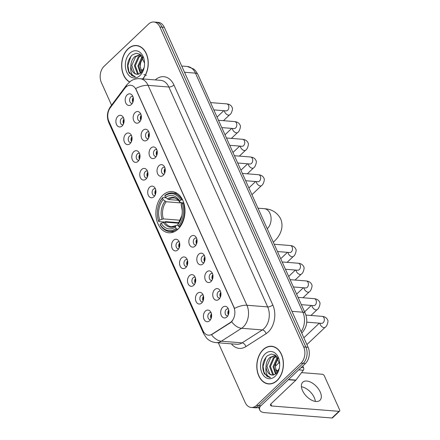 <?xml version="1.0" encoding="UTF-8"?>
<svg xmlns="http://www.w3.org/2000/svg" width="440" height="440" viewBox="0 0 440 440"><rect width="100%" height="100%" fill="white"/><g stroke="black" fill="none" stroke-linecap="round" stroke-linejoin="round"><path stroke-width="0.66" d="M162.816 195.239A20.664 14.509 -85.5 0 0 156.222 217.795A20.664 14.509 -85.5 0 0 168.79 232.777A20.664 14.509 -85.5 0 0 178.041 229.119A20.664 14.509 -85.5 0 0 184.641 206.558A20.664 14.509 -85.5 0 0 172.068 191.582A20.664 14.509 -85.5 0 0 162.816 195.239M130.103 143.621A5.847 4.109 94.5 0 1 129.998 143.721A5.847 4.109 94.5 0 1 124.405 142.087A5.847 4.109 94.5 0 1 125.796 134.035A5.847 4.109 94.5 0 1 130.746 134.321A5.847 4.109 94.5 0 1 130.103 143.621M131.543 135.685A3.509 2.464 -85.5 0 0 130.994 135.553A3.509 2.464 -85.5 0 0 129.426 136.175A3.509 2.464 -85.5 0 0 128.304 140.003A3.509 2.464 -85.5 0 0 130.438 142.549A3.509 2.464 -85.5 0 0 130.999 142.5M138.061 161.332A5.847 4.109 94.5 0 1 137.957 161.43A5.847 4.109 94.5 0 1 132.363 159.797A5.847 4.109 94.5 0 1 133.755 151.739A5.847 4.109 94.5 0 1 138.704 152.031A5.847 4.109 94.5 0 1 138.061 161.332M139.502 153.395A3.509 2.464 -85.5 0 0 138.952 153.257A3.509 2.464 -85.5 0 0 137.379 153.879A3.509 2.464 -85.5 0 0 136.263 157.713A3.509 2.464 -85.5 0 0 138.397 160.254A3.509 2.464 -85.5 0 0 138.958 160.21M146.02 179.036A5.847 4.109 94.5 0 1 145.915 179.135A5.847 4.109 94.5 0 1 140.322 177.502A5.847 4.109 94.5 0 1 141.713 169.45A5.847 4.109 94.5 0 1 146.663 169.736A5.847 4.109 94.5 0 1 146.02 179.036M147.455 171.1A3.509 2.464 -85.5 0 0 146.911 170.968A3.509 2.464 -85.5 0 0 145.338 171.589A3.509 2.464 -85.5 0 0 144.221 175.417A3.509 2.464 -85.5 0 0 146.355 177.964A3.509 2.464 -85.5 0 0 146.916 177.914M153.978 196.746A5.847 4.109 94.5 0 1 153.868 196.84A5.847 4.109 94.5 0 1 148.28 195.212A5.847 4.109 94.5 0 1 149.666 187.154A5.847 4.109 94.5 0 1 154.616 187.44A5.847 4.109 94.5 0 1 153.978 196.746M155.413 188.804A3.509 2.464 -85.5 0 0 154.869 188.672A3.509 2.464 -85.5 0 0 153.296 189.294A3.509 2.464 -85.5 0 0 152.18 193.122A3.509 2.464 -85.5 0 0 154.314 195.668A3.509 2.464 -85.5 0 0 154.875 195.624M177.848 249.865A5.847 4.109 94.5 0 1 177.744 249.964A5.847 4.109 94.5 0 1 172.15 248.331A5.847 4.109 94.5 0 1 173.541 240.273A5.847 4.109 94.5 0 1 178.492 240.565A5.847 4.109 94.5 0 1 177.848 249.865M179.289 241.929A3.509 2.464 -85.5 0 0 178.739 241.791A3.509 2.464 -85.5 0 0 177.172 242.413A3.509 2.464 -85.5 0 0 176.049 246.246A3.509 2.464 -85.5 0 0 178.184 248.787A3.509 2.464 -85.5 0 0 178.745 248.743M185.806 267.57A5.847 4.109 94.5 0 1 185.702 267.669A5.847 4.109 94.5 0 1 180.109 266.035A5.847 4.109 94.5 0 1 181.5 257.983A5.847 4.109 94.5 0 1 186.45 258.269A5.847 4.109 94.5 0 1 185.806 267.57M187.248 259.633A3.509 2.464 -85.5 0 0 186.698 259.501A3.509 2.464 -85.5 0 0 185.13 260.123A3.509 2.464 -85.5 0 0 184.008 263.951A3.509 2.464 -85.5 0 0 186.142 266.492A3.509 2.464 -85.5 0 0 186.703 266.447M193.765 285.28A5.847 4.109 94.5 0 1 193.661 285.373A5.847 4.109 94.5 0 1 188.067 283.745A5.847 4.109 94.5 0 1 189.459 275.688A5.847 4.109 94.5 0 1 194.409 275.974A5.847 4.109 94.5 0 1 193.765 285.28M195.201 277.338A3.509 2.464 -85.5 0 0 194.656 277.206A3.509 2.464 -85.5 0 0 193.083 277.827A3.509 2.464 -85.5 0 0 191.966 281.655A3.509 2.464 -85.5 0 0 194.101 284.202A3.509 2.464 -85.5 0 0 194.662 284.152M201.724 302.984A5.847 4.109 94.5 0 1 201.619 303.083A5.847 4.109 94.5 0 1 196.026 301.45A5.847 4.109 94.5 0 1 197.412 293.398A5.847 4.109 94.5 0 1 202.367 293.684A5.847 4.109 94.5 0 1 201.724 302.984M203.159 295.048A3.509 2.464 -85.5 0 0 202.615 294.91A3.509 2.464 -85.5 0 0 201.042 295.532A3.509 2.464 -85.5 0 0 199.925 299.365A3.509 2.464 -85.5 0 0 202.059 301.906A3.509 2.464 -85.5 0 0 202.62 301.862M209.682 320.689A5.847 4.109 94.5 0 1 209.572 320.788A5.847 4.109 94.5 0 1 203.984 319.154A5.847 4.109 94.5 0 1 205.37 311.102A5.847 4.109 94.5 0 1 210.32 311.388A5.847 4.109 94.5 0 1 209.682 320.689M211.118 312.752A3.509 2.464 -85.5 0 0 210.573 312.62A3.509 2.464 -85.5 0 0 209 313.242A3.509 2.464 -85.5 0 0 207.884 317.07A3.509 2.464 -85.5 0 0 210.018 319.616A3.509 2.464 -85.5 0 0 210.579 319.567M122.144 125.917A5.847 4.109 94.5 0 1 122.04 126.016A5.847 4.109 94.5 0 1 116.452 124.383A5.847 4.109 94.5 0 1 117.838 116.331A5.847 4.109 94.5 0 1 122.788 116.617A5.847 4.109 94.5 0 1 122.144 125.917M123.585 117.981A3.509 2.464 -85.5 0 0 123.035 117.843A3.509 2.464 -85.5 0 0 121.468 118.465A3.509 2.464 -85.5 0 0 120.346 122.298A3.509 2.464 -85.5 0 0 122.48 124.839A3.509 2.464 -85.5 0 0 123.041 124.795M139.42 122.15A5.847 4.109 94.5 0 1 139.315 122.249A5.847 4.109 94.5 0 1 133.722 120.615A5.847 4.109 94.5 0 1 135.113 112.563A5.847 4.109 94.5 0 1 140.063 112.849A5.847 4.109 94.5 0 1 139.42 122.15M140.861 114.213A3.509 2.464 -85.5 0 0 140.311 114.081A3.509 2.464 -85.5 0 0 138.743 114.703A3.509 2.464 -85.5 0 0 137.621 118.531A3.509 2.464 -85.5 0 0 139.755 121.077A3.509 2.464 -85.5 0 0 140.316 121.028M147.378 139.859A5.847 4.109 94.5 0 1 147.274 139.959A5.847 4.109 94.5 0 1 141.68 138.325A5.847 4.109 94.5 0 1 143.072 130.268A5.847 4.109 94.5 0 1 148.022 130.559A5.847 4.109 94.5 0 1 147.378 139.859M148.814 131.923A3.509 2.464 -85.5 0 0 148.269 131.786A3.509 2.464 -85.5 0 0 146.696 132.407A3.509 2.464 -85.5 0 0 145.58 136.241A3.509 2.464 -85.5 0 0 147.714 138.782A3.509 2.464 -85.5 0 0 148.274 138.738M155.337 157.564A5.847 4.109 94.5 0 1 155.227 157.663A5.847 4.109 94.5 0 1 149.639 156.03A5.847 4.109 94.5 0 1 151.024 147.978A5.847 4.109 94.5 0 1 155.975 148.264A5.847 4.109 94.5 0 1 155.337 157.564M156.772 149.628A3.509 2.464 -85.5 0 0 156.228 149.496A3.509 2.464 -85.5 0 0 154.655 150.117A3.509 2.464 -85.5 0 0 153.538 153.945A3.509 2.464 -85.5 0 0 155.672 156.486A3.509 2.464 -85.5 0 0 156.233 156.442M163.295 175.274A5.847 4.109 94.5 0 1 163.185 175.368A5.847 4.109 94.5 0 1 157.597 173.739A5.847 4.109 94.5 0 1 158.983 165.682A5.847 4.109 94.5 0 1 163.933 165.968A5.847 4.109 94.5 0 1 163.295 175.274M164.731 167.332A3.509 2.464 -85.5 0 0 164.186 167.2A3.509 2.464 -85.5 0 0 162.613 167.822A3.509 2.464 -85.5 0 0 161.491 171.649A3.509 2.464 -85.5 0 0 163.631 174.196A3.509 2.464 -85.5 0 0 164.191 174.152M195.124 246.098A5.847 4.109 94.5 0 1 195.019 246.197A5.847 4.109 94.5 0 1 189.426 244.563A5.847 4.109 94.5 0 1 190.817 236.511A5.847 4.109 94.5 0 1 195.767 236.797A5.847 4.109 94.5 0 1 195.124 246.098M196.565 238.161A3.509 2.464 -85.5 0 0 196.014 238.029A3.509 2.464 -85.5 0 0 194.441 238.645A3.509 2.464 -85.5 0 0 193.325 242.479A3.509 2.464 -85.5 0 0 195.459 245.02A3.509 2.464 -85.5 0 0 196.02 244.976M203.082 263.808A5.847 4.109 94.5 0 1 202.978 263.901A5.847 4.109 94.5 0 1 197.384 262.273A5.847 4.109 94.5 0 1 198.77 254.216A5.847 4.109 94.5 0 1 203.726 254.502A5.847 4.109 94.5 0 1 203.082 263.808M204.518 255.865A3.509 2.464 -85.5 0 0 203.973 255.734A3.509 2.464 -85.5 0 0 202.4 256.355A3.509 2.464 -85.5 0 0 201.284 260.183A3.509 2.464 -85.5 0 0 203.418 262.73A3.509 2.464 -85.5 0 0 203.979 262.68M211.041 281.512A5.847 4.109 94.5 0 1 210.931 281.611A5.847 4.109 94.5 0 1 205.343 279.978A5.847 4.109 94.5 0 1 206.729 271.926A5.847 4.109 94.5 0 1 211.679 272.212A5.847 4.109 94.5 0 1 211.041 281.512M212.476 273.576A3.509 2.464 -85.5 0 0 211.931 273.438A3.509 2.464 -85.5 0 0 210.359 274.06A3.509 2.464 -85.5 0 0 209.242 277.893A3.509 2.464 -85.5 0 0 211.376 280.434A3.509 2.464 -85.5 0 0 211.937 280.39M218.999 299.216A5.847 4.109 94.5 0 1 218.889 299.316A5.847 4.109 94.5 0 1 213.301 297.682A5.847 4.109 94.5 0 1 214.687 289.63A5.847 4.109 94.5 0 1 219.637 289.916A5.847 4.109 94.5 0 1 218.999 299.216M220.435 291.28A3.509 2.464 -85.5 0 0 219.89 291.148A3.509 2.464 -85.5 0 0 218.317 291.77A3.509 2.464 -85.5 0 0 217.195 295.598A3.509 2.464 -85.5 0 0 219.329 298.144A3.509 2.464 -85.5 0 0 219.89 298.095M226.958 316.927A5.847 4.109 94.5 0 1 226.848 317.026A5.847 4.109 94.5 0 1 221.26 315.392A5.847 4.109 94.5 0 1 222.646 307.334A5.847 4.109 94.5 0 1 227.596 307.626A5.847 4.109 94.5 0 1 226.958 316.927M228.393 308.985A3.509 2.464 -85.5 0 0 227.843 308.853A3.509 2.464 -85.5 0 0 226.276 309.474A3.509 2.464 -85.5 0 0 225.154 313.308A3.509 2.464 -85.5 0 0 227.288 315.849A3.509 2.464 -85.5 0 0 227.849 315.805M131.461 104.445A5.847 4.109 94.5 0 1 131.357 104.544A5.847 4.109 94.5 0 1 125.763 102.911A5.847 4.109 94.5 0 1 127.155 94.859A5.847 4.109 94.5 0 1 132.105 95.145A5.847 4.109 94.5 0 1 131.461 104.445M132.902 96.509A3.509 2.464 -85.5 0 0 132.352 96.371A3.509 2.464 -85.5 0 0 130.785 96.993A3.509 2.464 -85.5 0 0 129.663 100.826A3.509 2.464 -85.5 0 0 131.797 103.367A3.509 2.464 -85.5 0 0 132.358 103.323M131.494 141.51A3.509 2.464 94.5 0 1 131.874 136.746M139.453 159.214A3.509 2.464 94.5 0 1 139.832 154.451M147.411 176.924A3.509 2.464 94.5 0 1 147.791 172.156M155.37 194.629A3.509 2.464 94.5 0 1 155.749 189.865M179.24 247.748A3.509 2.464 94.5 0 1 179.619 242.985M187.198 265.457A3.509 2.464 94.5 0 1 187.578 260.689M195.156 283.162A3.509 2.464 94.5 0 1 195.536 278.399M203.115 300.867A3.509 2.464 94.5 0 1 203.495 296.104M211.073 318.577A3.509 2.464 94.5 0 1 211.453 313.814M123.541 123.8A3.509 2.464 94.5 0 1 123.915 119.037M140.811 120.038A3.509 2.464 94.5 0 1 141.191 115.275M148.77 137.742A3.509 2.464 94.5 0 1 149.149 132.979M156.728 155.452A3.509 2.464 94.5 0 1 157.107 150.684M164.687 173.156A3.509 2.464 94.5 0 1 165.066 168.394M196.515 243.986A3.509 2.464 94.5 0 1 196.895 239.217M204.474 261.69A3.509 2.464 94.5 0 1 204.853 256.927M212.432 279.395A3.509 2.464 94.5 0 1 212.812 274.632M220.391 297.105A3.509 2.464 94.5 0 1 220.77 292.341M228.349 314.809A3.509 2.464 94.5 0 1 228.723 310.046M132.853 102.328A3.509 2.464 94.5 0 1 133.232 97.564M124.867 88.275A10.527 7.392 94.5 0 1 125.906 87.104A10.527 7.392 94.5 0 1 130.62 85.239A10.527 7.392 94.5 0 1 136.103 89.733L233.778 307.07A10.527 7.392 94.5 0 1 230.181 322.614L212.025 334.219A10.527 7.392 94.5 0 1 208.466 335.17A10.527 7.392 94.5 0 1 202.983 330.677L108.851 121.226A10.527 7.392 94.5 0 1 110.259 107.773L124.867 88.275M142.813 78.93A18.909 13.277 -85.5 0 0 147.818 58.482A18.909 13.277 -85.5 0 0 136.444 45.502A18.909 13.277 -85.5 0 0 127.98 48.851A18.909 13.277 -85.5 0 0 121.655 66.633A18.909 13.277 -85.5 0 0 129.487 81.983M263.148 349.608A18.909 13.277 -85.5 0 0 257.109 370.249A18.909 13.277 -85.5 0 0 268.615 383.961A18.909 13.277 -85.5 0 0 277.079 380.611A18.909 13.277 -85.5 0 0 283.113 359.97A18.909 13.277 -85.5 0 0 271.612 346.264A18.909 13.277 -85.5 0 0 263.148 349.608M268.945 383.79A18.909 13.277 -85.5 0 0 269.726 383.983M135.685 88.539L234.509 308.435A13.646 5.984 -24.2 0 1 246.912 305.256A15.593 10.951 94.5 0 1 243.293 326.925A15.593 10.951 94.5 0 1 241.582 328.279L221.348 341.209A15.593 10.951 94.5 0 1 216.079 342.623L236.836 344.273A15.593 10.951 -85.5 0 0 242.105 342.859L262.334 329.929A15.593 10.951 -85.5 0 0 264.05 328.581A15.593 10.951 -85.5 0 0 267.669 306.906L168.839 87.016A15.593 10.951 -85.5 0 0 160.715 80.355L139.964 78.705A15.593 10.951 94.5 0 1 148.088 85.36A13.646 5.984 155.8 0 0 135.685 88.539M218.35 342.804L245.163 402.468A11.699 8.212 -85.5 0 0 251.257 407.462L255.684 407.814A11.699 8.212 -85.5 0 0 260.92 405.746L305.393 363.534L303.182 363.358A11.699 8.212 -85.5 0 0 305.894 347.105L162.113 27.17A11.699 8.212 -85.5 0 0 156.013 22.176A11.699 8.212 -85.5 0 1 162.113 27.17L305.894 347.105A11.699 8.212 -85.5 0 1 303.182 363.358L258.709 405.57L303.182 363.358L300.966 363.182A11.699 8.212 -85.5 0 0 303.683 346.929L159.896 26.994A11.699 8.212 -85.5 0 0 153.802 22A11.699 8.212 -85.5 0 0 148.566 24.068L104.093 66.281A11.699 8.212 -85.5 0 0 101.382 82.533L111.546 105.16M253.473 407.638A11.699 8.212 -85.5 0 0 258.709 405.57A11.699 8.212 -85.5 0 1 253.473 407.638M232.458 320.733L230.582 322.641L211.47 334.736A13.646 8.58 57.4 0 0 221.348 341.209L242.105 342.859A3.9 2.453 -122.6 0 1 245.878 346.616A19.492 13.69 94.5 0 1 231.413 343.844M251.257 407.462A11.699 8.212 -85.5 0 0 256.493 405.394L300.966 363.182M272.712 346.418A18.909 13.277 -85.5 0 0 271.915 346.484M137.55 45.656A18.909 13.277 -85.5 0 0 136.746 45.721M305.393 363.534A11.699 8.212 -85.5 0 0 308.11 347.281L164.323 27.346A11.699 8.212 -85.5 0 0 158.23 22.352L153.802 22M142.61 78.914A18.711 13.14 -85.5 0 0 147.708 58.641A18.711 13.14 -85.5 0 0 136.433 45.7A18.711 13.14 -85.5 0 0 128.051 49.011A18.711 13.14 -85.5 0 0 121.797 66.688A18.711 13.14 -85.5 0 0 129.646 81.857M146.366 75.378L143.886 74.52M141.779 72.182L140.272 66.572L140.564 62.981L142.967 57.404M140.608 62.766A13.646 9.581 -85.5 0 0 140.283 66.798M140.355 73.414L137.907 65.951L141.768 57.189L142.494 56.634M140.844 73.068L138.787 66.017L142.808 57.123M138.408 74.195L137.401 73.612L134.393 65.67L138.254 56.909L141.207 55.352M138.908 74.08L138.281 73.684L135.273 65.742L139.133 56.98L141.631 55.55L139.475 54.934L134.739 56.634C132.237 58.993 130.95 62.101 130.873 65.951A9.746 6.842 -85.5 0 0 136.939 74.288A9.746 6.842 -85.5 0 0 138.248 74.217L141.224 72.743L144.155 67.447M137 74.294L134.767 73.403L131.758 65.461L135.619 56.7L139.915 54.989M144.551 63.129L140.162 54.302L136.153 53.273L132.176 55C127.276 60.346 126.302 66.402 129.261 73.167L135.377 76.83C131.681 75.647 130.18 72.022 130.873 65.951M129.921 53.169A13.646 9.581 -85.5 0 0 126.753 72.127A13.646 9.581 -85.5 0 0 139.975 75.537A13.646 9.581 -85.5 0 0 144.188 67.359A13.646 9.581 -85.5 0 0 144.546 62.843A13.646 9.581 -85.5 0 0 129.921 53.169M134.882 76.813L131.89 75.669L128.893 71.544L127.897 65.527L130.966 56.194M143.226 70.01L140.784 69.817M277.007 380.452A18.711 13.14 -85.5 0 0 282.981 360.025A18.711 13.14 -85.5 0 0 271.596 346.456A18.711 13.14 -85.5 0 0 263.219 349.767A18.711 13.14 -85.5 0 0 257.246 370.2A18.711 13.14 -85.5 0 0 268.631 383.763A18.711 13.14 -85.5 0 0 277.007 380.452M276.947 372.939L275.44 367.329L275.726 363.737L278.135 358.16M275.77 363.528A13.646 9.581 -85.5 0 0 275.451 367.554M275.523 374.176L273.075 366.707L276.93 357.945L277.656 357.39M276.012 373.824L273.955 366.779L277.97 357.88M273.576 374.952L272.564 374.368L269.561 366.427L273.416 357.671L276.375 356.109M274.071 374.841L273.444 374.44L270.44 366.498L274.296 357.736L276.798 356.307M279.719 363.886L275.325 355.058L271.321 354.03L267.344 355.757C262.438 361.103 261.464 367.158 264.423 373.923L270.545 377.586C266.844 376.404 265.342 372.779 266.041 366.707A9.746 6.842 -85.5 0 0 272.107 375.045A9.746 6.842 -85.5 0 0 273.416 374.974L276.392 373.5L279.318 368.203M266.041 366.707C266.112 362.857 267.399 359.75 269.902 357.39L274.643 355.691L276.798 356.301M272.168 375.05L269.929 374.16L266.926 366.218L270.781 357.456L275.082 355.745M265.084 353.925A13.646 9.581 -85.5 0 0 261.921 372.884A13.646 9.581 -85.5 0 0 275.138 376.299A13.646 9.581 -85.5 0 0 279.351 368.115A13.646 9.581 -85.5 0 0 279.708 363.6A13.646 9.581 -85.5 0 0 265.084 353.925M270.05 377.57L267.053 376.425L264.055 372.3L263.06 366.284L266.134 356.95M177.969 229.191L176.902 229.103L176.061 228.421A18.557 13.03 -85.5 0 1 160.066 224.29L161.15 223.262A16.764 11.77 -85.5 0 0 175.395 226.941L175.995 225.577L176.759 225.181L177.991 225.28M178.442 223.185L164.802 222.101L161.15 223.262M178.833 222.679L165.572 221.623L164.637 222.057L158.714 221.59L158.631 221.095A18.557 13.03 -85.5 0 1 157.377 214.231A18.557 13.03 -85.5 0 1 157.867 208.087A18.557 13.03 -85.5 0 1 162.459 198.16L163.125 199.639A16.764 11.77 -85.5 0 0 159.715 220.066L163.367 218.9L180.29 220.248M182.732 203.06L166.227 201.751L163.125 199.639M179.24 226.886A19.338 13.58 -85.5 0 0 183.255 202.857L182.226 203.258A18.557 13.03 -85.5 0 1 178.398 226.198L179.988 226.941M183.782 202.901L183.255 202.857M160.066 224.29L160.149 224.785A19.338 13.58 -85.5 0 0 169.45 231.501A19.338 13.58 -85.5 0 0 176.902 229.103M162.459 198.16L162.723 197.56A19.338 13.58 -85.5 0 0 157.889 207.961L157.867 208.087M157.377 214.231L157.382 214.357A19.338 13.58 -85.5 0 0 158.714 221.59M162.723 197.56L165.957 197.819M178.398 226.198L177.733 224.719A16.764 11.77 -85.5 0 0 181.781 215.87A16.764 11.77 -85.5 0 0 182.221 210.326A16.764 11.77 -85.5 0 0 181.143 204.287L182.226 203.258M175.395 226.941L176.061 228.421M159.715 220.066L158.631 221.095M181.143 204.287L182.232 210.623M178.541 223.091L177.733 224.719M163.477 222.349A14.999 10.527 -85.5 0 0 175.995 225.577L171.518 226.738A14.427 10.131 -85.5 0 1 164.802 222.101M181.814 199.661A19.338 13.58 -85.5 0 0 172.519 192.946A19.338 13.58 -85.5 0 0 165.066 195.338L164.802 195.938A18.557 13.03 -85.5 0 1 180.791 200.063L182.512 199.716M180.791 200.063L179.707 201.091A16.764 11.77 -85.5 0 0 165.468 197.417L164.802 195.938M183.772 202.873L180.527 202.615L179.894 202.208L179.707 201.091M165.468 197.417L168.57 199.529L178.398 200.31M168.57 199.529A14.427 10.131 -85.5 0 1 173.805 197.978C175.643 197.813 177.689 199.271 179.944 202.345L179.894 202.208A14.999 10.527 -85.5 0 0 167.376 198.979M133.331 98.076A5.847 4.109 -85.5 0 0 133.034 101.838M141.29 115.786A5.847 4.109 -85.5 0 0 140.993 119.548M149.248 133.491A5.847 4.109 -85.5 0 0 148.946 137.253M157.207 151.195A5.847 4.109 -85.5 0 0 156.904 154.963M165.165 168.905A5.847 4.109 -85.5 0 0 164.863 172.667M196.994 239.729A5.847 4.109 -85.5 0 0 196.697 243.496M204.952 257.439A5.847 4.109 -85.5 0 0 204.649 261.201M212.911 275.143A5.847 4.109 -85.5 0 0 212.608 278.905M220.869 292.853A5.847 4.109 -85.5 0 0 220.566 296.615M228.822 310.558A5.847 4.109 -85.5 0 0 228.525 314.32M124.014 119.548A5.847 4.109 -85.5 0 0 123.717 123.316M131.972 137.258A5.847 4.109 -85.5 0 0 131.675 141.02M139.931 154.963A5.847 4.109 -85.5 0 0 139.634 158.725M147.889 172.667A5.847 4.109 -85.5 0 0 147.587 176.435M155.848 190.377A5.847 4.109 -85.5 0 0 155.546 194.139M179.718 243.496A5.847 4.109 -85.5 0 0 179.421 247.258M187.677 261.201A5.847 4.109 -85.5 0 0 187.38 264.968M195.635 278.911A5.847 4.109 -85.5 0 0 195.338 282.673M203.594 296.615A5.847 4.109 -85.5 0 0 203.291 300.377M211.552 314.325A5.847 4.109 -85.5 0 0 211.25 318.087M301.422 386.749A12.474 7.002 -133.5 0 1 314.27 397.606A12.474 7.002 -133.5 0 1 315.348 401.423M320.21 391.969A12.474 7.002 46.5 0 0 311.63 382.663A12.474 7.002 46.5 0 0 302.764 382.217A12.474 7.002 46.5 0 0 302.5 390.561A12.474 7.002 46.5 0 0 311.08 399.867A12.474 7.002 46.5 0 0 319.946 400.312A12.474 7.002 46.5 0 0 320.21 391.969M301.169 367.543L303.6 367.736L302.814 365.981M260.249 406.324A15.593 6.837 155.8 0 0 259.82 410.157A15.593 6.837 155.8 0 0 264.682 412.649L331.925 418L338.949 411.334L271.706 405.988A3.9 1.711 -24.2 0 1 270.49 405.361A3.9 1.711 -24.2 0 1 271.277 403.546L295.752 380.314L288.338 379.726M338.949 411.334A1.947 1.095 46.5 0 0 339.57 411.153L332.547 417.819A1.947 1.095 -133.5 0 1 331.925 418M339.57 411.153A1.947 1.095 46.5 0 0 339.614 409.849L324.385 375.969A1.947 1.095 46.5 0 0 322.284 374.259L301.554 372.609M278.388 370.766L275.952 370.574M303.6 367.736A1.947 1.37 94.5 0 1 303.341 370.227L295.944 380.1A1.947 1.37 94.5 0 1 295.752 380.314M212.025 334.219L212.427 334.252M230.181 322.614L230.582 322.641M233.778 307.07L234.053 307.093M136.103 89.733L136.378 89.755M272.773 304.909A3.9 1.711 -24.2 0 1 267.669 306.906L246.912 305.256L148.088 85.36L168.839 87.016A3.9 1.711 -24.2 0 0 173.948 85.014L272.773 304.909A19.492 13.69 94.5 0 1 268.252 331.997A19.492 13.69 94.5 0 1 266.112 333.68L245.878 346.616M139.964 78.705C136.653 78.474 133.606 79.244 130.829 81.01L126.896 84.684A13.646 6.501 36.9 0 0 126.22 86.818M203.561 331.782A13.646 5.984 155.8 0 0 203.698 333.779L206.525 338.019C209.121 340.725 212.306 342.26 216.079 342.623M203.698 333.779L108.829 122.678A13.646 5.984 -24.2 0 1 108.663 120.78M108.829 122.678C106.486 116.947 107.08 111.524 110.616 106.409A13.646 6.501 36.9 0 0 109.956 108.191M231.66 321.739A13.646 8.58 57.4 0 0 241.582 328.279L262.334 329.929A3.9 2.453 -122.6 0 1 266.112 333.68M155.298 79.921A19.492 13.69 94.5 0 1 173.948 85.014M303.683 346.929L308.11 347.281M159.896 26.994L164.323 27.346M256.493 405.394L260.92 405.746M301.114 331.716A15.593 10.951 -85.5 0 0 302.88 312.213L195.437 73.139A15.593 10.951 -85.5 0 0 187.314 66.484L193.793 69.064L195.58 70.774L197.868 74.388L305.311 313.462A7.799 3.416 -24.2 0 0 302.88 312.213L291.957 311.344M184.514 72.27L195.437 73.139A7.799 3.416 -24.2 0 1 197.868 74.388M258.005 208.191L264.275 208.692A10.918 7.667 94.5 0 1 269.962 213.356A10.918 7.667 94.5 0 1 267.432 228.525A10.918 7.667 94.5 0 1 267.223 228.712M264.275 208.692C271.722 209.099 277.184 212.482 280.654 218.84C284.136 227.304 280.148 235.059 275.764 239.784L273.482 242.143A10.918 6.127 -133.5 0 1 273.322 242.286M166.227 201.751A14.427 10.131 -85.5 0 0 163.367 218.9M178.332 223.355A14.999 10.527 -85.5 0 0 181.808 215.721M182.226 210.48A14.999 10.527 -85.5 0 0 181.33 205.403M165.038 201.201A14.999 10.527 -85.5 0 0 162.041 219.153M210.546 102.592L226.661 103.873A3.509 2.464 94.5 0 1 228.564 105.556A3.509 2.464 94.5 0 1 227.673 110.248A3.509 2.464 94.5 0 1 226.105 110.869L226.314 110.875M226.661 103.873C229.466 104.198 231.292 105.408 232.144 107.509C233.2 108.18 231.55 114.109 229.647 114.802A3.509 1.969 -133.5 0 1 227.156 114.675A3.509 1.969 -133.5 0 1 224.747 112.057A3.509 1.969 -133.5 0 1 224.67 111.881A3.509 1.969 -133.5 0 1 224.428 110.737M218.504 120.302L234.619 121.583A3.509 2.464 94.5 0 1 236.522 123.266A3.509 2.464 94.5 0 1 235.631 127.958A3.509 2.464 94.5 0 1 234.058 128.579L234.273 128.579M234.619 121.583C237.424 121.902 239.25 123.112 240.103 125.213C241.159 125.884 239.509 131.813 237.606 132.506A3.509 1.969 -133.5 0 1 235.114 132.385A3.509 1.969 -133.5 0 1 232.7 129.767A3.509 1.969 -133.5 0 1 232.623 129.586A3.509 1.969 -133.5 0 1 232.386 128.447M226.457 138.006L242.578 139.288A3.509 2.464 94.5 0 1 244.481 140.971A3.509 2.464 94.5 0 1 243.59 145.662A3.509 2.464 94.5 0 1 242.017 146.284L242.231 146.289M242.578 139.288C245.382 139.612 247.209 140.822 248.061 142.918C249.117 143.589 247.462 149.523 245.564 150.216A3.509 1.969 -133.5 0 1 243.073 150.09A3.509 1.969 -133.5 0 1 240.658 147.472A3.509 1.969 -133.5 0 1 240.581 147.29A3.509 1.969 -133.5 0 1 240.345 146.152M234.416 155.716L250.531 156.998A3.509 2.464 94.5 0 1 252.439 158.68A3.509 2.464 94.5 0 1 251.548 163.372A3.509 2.464 94.5 0 1 249.975 163.994L250.19 163.994M250.531 156.998C253.341 157.316 255.167 158.527 256.02 160.628C257.07 161.298 255.42 167.228 253.523 167.921A3.509 1.969 -133.5 0 1 251.031 167.794A3.509 1.969 -133.5 0 1 248.617 165.176A3.509 1.969 -133.5 0 1 248.54 165A3.509 1.969 -133.5 0 1 248.303 163.856M242.374 173.421L258.489 174.702A3.509 2.464 94.5 0 1 260.398 176.385A3.509 2.464 94.5 0 1 259.507 181.077A3.509 2.464 94.5 0 1 257.934 181.698L258.148 181.704M258.489 174.702C261.294 175.021 263.126 176.237 263.978 178.332C265.029 179.003 263.379 184.938 261.481 185.631A3.509 1.969 -133.5 0 1 258.99 185.504A3.509 1.969 -133.5 0 1 256.575 182.886A3.509 1.969 -133.5 0 1 256.498 182.705A3.509 1.969 -133.5 0 1 256.262 181.566M274.208 244.244L290.323 245.531A3.509 2.464 94.5 0 1 292.226 247.214A3.509 2.464 94.5 0 1 291.335 251.906A3.509 2.464 94.5 0 1 289.762 252.522L289.977 252.527M290.323 245.531C293.128 245.85 294.954 247.06 295.807 249.161C296.863 249.832 295.213 255.761 293.31 256.454A3.509 1.969 -133.5 0 1 290.818 256.328A3.509 1.969 -133.5 0 1 288.404 253.71A3.509 1.969 -133.5 0 1 288.327 253.534A3.509 1.969 -133.5 0 1 288.09 252.39M282.161 261.954L298.276 263.236A3.509 2.464 94.5 0 1 300.185 264.919A3.509 2.464 94.5 0 1 299.293 269.61A3.509 2.464 94.5 0 1 297.721 270.232L297.935 270.237M298.276 263.236C301.087 263.555 302.913 264.764 303.765 266.865C304.816 267.537 303.166 273.466 301.268 274.164A3.509 1.969 -133.5 0 1 298.777 274.038A3.509 1.969 -133.5 0 1 296.362 271.42A3.509 1.969 -133.5 0 1 296.285 271.238A3.509 1.969 -133.5 0 1 296.048 270.1M290.12 279.659L306.235 280.94A3.509 2.464 94.5 0 1 308.143 282.623A3.509 2.464 94.5 0 1 307.252 287.315A3.509 2.464 94.5 0 1 305.679 287.936L305.894 287.942M306.235 280.94C309.04 281.264 310.871 282.475 311.724 284.57C312.774 285.241 311.124 291.175 309.227 291.868A3.509 1.969 -133.5 0 1 306.735 291.742A3.509 1.969 -133.5 0 1 304.32 289.124A3.509 1.969 -133.5 0 1 304.243 288.943A3.509 1.969 -133.5 0 1 304.007 287.804M298.078 297.368L314.193 298.65A3.509 2.464 94.5 0 1 316.102 300.333A3.509 2.464 94.5 0 1 315.211 305.025A3.509 2.464 94.5 0 1 313.638 305.646L313.852 305.646M314.193 298.65C316.998 298.969 318.83 300.179 319.677 302.28C320.733 302.951 319.083 308.88 317.185 309.573A3.509 1.969 -133.5 0 1 314.694 309.452A3.509 1.969 -133.5 0 1 312.279 306.834A3.509 1.969 -133.5 0 1 312.202 306.652A3.509 1.969 -133.5 0 1 311.966 305.509M305.932 315.068L322.152 316.355A3.509 2.464 94.5 0 1 324.055 318.038A3.509 2.464 94.5 0 1 323.164 322.729A3.509 2.464 94.5 0 1 321.596 323.351L321.811 323.356M322.152 316.355C324.957 316.679 326.788 317.889 327.635 319.985C328.691 320.656 327.041 326.59 325.144 327.283A3.509 1.969 -133.5 0 1 322.647 327.157A3.509 1.969 -133.5 0 1 320.238 324.539A3.509 1.969 -133.5 0 1 320.161 324.357A3.509 1.969 -133.5 0 1 319.918 323.219M278.746 369.974L278.405 370.299A2.536 1.425 -133.5 0 1 275.688 369.495M271.706 405.988L270.831 404.041M288.563 379.511L295.944 380.1M303.341 370.227L298.727 369.859M126.896 84.684L110.616 106.409M305.311 313.462C308.099 320.848 306.916 327.415 301.757 333.146L301.757 333.152M187.314 66.484L181.709 66.038M138.325 45.848L136.433 45.7M273.493 346.605L271.596 346.456M270.523 383.917L268.631 383.763M173.993 231.858L169.45 231.501M178.426 223.207L181.841 215.584M177.062 193.309L172.519 192.946M229.647 114.802L223.443 120.692M213.823 109.896L226.105 110.869M223.79 110.688L217.058 117.079M237.606 132.506L231.402 138.402M221.782 127.6L234.058 128.579M231.748 128.392L225.011 134.788M245.564 150.216L239.36 156.107M229.74 145.31L242.017 146.284M239.707 146.102L232.969 152.493M253.523 167.921L247.313 173.811M237.699 163.014L249.975 163.994M247.665 163.806L240.928 170.203M261.481 185.631L251.933 194.689M245.657 180.719L257.934 181.698M255.624 181.511L248.886 187.907M293.31 256.454L287.106 262.345M277.486 251.548L289.762 252.522M287.452 252.34L280.714 258.737M301.268 274.164L295.064 280.055M285.445 269.253L297.721 270.232M295.411 270.045L288.673 276.441M309.227 291.868L303.017 297.759M293.403 286.963L305.679 287.936M303.369 287.755L296.632 294.145M317.185 309.573L310.976 315.464M301.361 304.667L313.638 305.646M311.327 305.459L304.59 311.856M325.144 327.283L306.9 344.597M306.746 322.168L321.596 323.351M319.286 323.169L303.853 337.81M275.468 366.097L279.538 362.236M278.405 370.299L277.8 370.722M259.82 410.157L258.55 407.33"/></g></svg>
